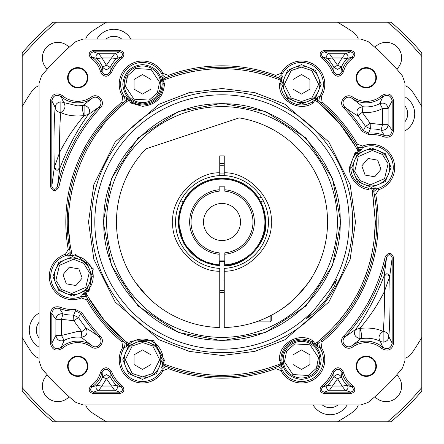 <?xml version="1.0" encoding="UTF-8"?>
<svg xmlns="http://www.w3.org/2000/svg" width="444" height="444" viewBox="0 0 444 444"><rect width="100%" height="100%" fill="white"/><g stroke="black" fill="none" stroke-linecap="round" stroke-linejoin="round"><path stroke-width="0.67" d="M396.736 374.858A15.479 15.479 0 0 1 391.847 400.56A15.479 15.479 0 0 1 374.858 396.736M69.142 396.736A15.479 15.479 0 0 1 42.358 386.163A15.479 15.479 0 0 1 47.264 374.858M47.264 69.142A15.479 15.479 0 0 1 52.153 43.44A15.479 15.479 0 0 1 69.142 47.264M374.858 47.264A15.479 15.479 0 0 1 401.642 57.837A15.479 15.479 0 0 1 396.736 69.142M352.925 412.015A14.069 14.069 0 0 0 358.28 404.917A14.069 14.069 0 0 1 352.925 412.015A230.752 230.752 0 0 1 337.446 421.8L52.969 421.8A261.71 261.71 0 0 1 22.2 391.031L22.2 52.969A261.71 261.71 0 0 1 52.969 22.2L391.031 22.2A261.71 261.71 0 0 1 421.8 52.969L421.8 391.031A261.71 261.71 0 0 1 391.031 421.8L337.446 421.8M358.28 39.083A14.069 14.069 0 0 0 352.925 31.985A14.069 14.069 0 0 1 358.28 39.083M387.529 421.8A259.457 259.457 0 0 0 421.8 387.529M22.2 387.529A259.457 259.457 0 0 0 56.471 421.8M56.471 22.2A259.457 259.457 0 0 0 22.2 56.471M421.8 56.471A259.457 259.457 0 0 0 387.529 22.2M404.917 130.919A19.697 19.697 0 0 0 404.917 96.853M130.919 39.083A19.697 19.697 0 0 0 96.853 39.083M39.083 313.081A19.697 19.697 0 0 0 39.083 347.147M404.917 105.983A12.665 12.665 0 0 1 404.917 121.789M39.083 338.017A12.665 12.665 0 0 1 39.083 322.211M105.983 39.083A12.665 12.665 0 0 1 121.789 39.083M219.747 292.319A70.352 70.352 0 0 0 224.253 292.319M106.554 421.8A230.752 230.752 0 0 1 91.076 412.015A14.069 14.069 0 0 1 85.72 404.917M421.8 337.446A230.752 230.752 0 0 1 412.015 352.925A14.069 14.069 0 0 1 404.917 358.28M404.917 85.72A14.069 14.069 0 0 1 412.015 91.076A230.752 230.752 0 0 1 421.8 106.554M337.446 22.2A230.752 230.752 0 0 1 352.925 31.985M85.72 39.083A14.069 14.069 0 0 1 91.076 31.985A230.752 230.752 0 0 1 106.554 22.2M22.2 106.554A230.752 230.752 0 0 1 31.985 91.076A14.069 14.069 0 0 1 39.083 85.72M39.083 358.28A14.069 14.069 0 0 1 31.985 352.925A230.752 230.752 0 0 1 22.2 337.446M313.081 404.917A19.697 19.697 0 0 0 347.147 404.917M338.017 404.917A12.665 12.665 0 0 1 322.211 404.917M283.205 84.305A18.293 18.293 0 0 1 301.498 66.012A18.293 18.293 0 0 1 319.791 84.305A18.293 18.293 0 0 1 301.498 102.597A18.293 18.293 0 0 1 283.205 84.305M301.498 94.056L293.057 89.183L293.057 79.432L301.498 74.553L309.94 79.432L309.94 89.183L301.498 94.056L293.057 89.183L293.057 79.432L301.498 74.553L305.727 76.995M309.94 89.183L309.94 79.432M299.128 67.305L298.751 67.36M357.392 155.861A18.293 18.293 0 0 1 383.166 153.607A18.293 18.293 0 0 1 385.42 179.376A18.293 18.293 0 0 1 359.651 181.635A18.293 18.293 0 0 1 357.392 155.861M365.14 175.091L361.805 165.928L368.076 158.458L377.678 160.151L381.008 169.314L374.742 176.784L365.14 175.091L361.805 165.928L368.076 158.458L377.678 160.151L379.343 164.741M374.742 176.784L381.008 169.314M380.519 153.075L380.197 152.875M133.355 100.144A18.293 18.293 0 0 1 126.662 75.158A18.293 18.293 0 0 1 151.648 68.465A18.293 18.293 0 0 1 158.342 93.451A18.293 18.293 0 0 1 133.355 100.144M150.949 89.183L142.502 94.056L134.06 89.177L134.06 79.432L142.502 74.559L150.949 79.432L150.949 89.183L142.502 94.056L134.06 89.177L134.06 79.432L138.289 76.99M150.949 79.432L142.502 74.559M126.596 77.855L126.457 78.211M310.645 343.856A18.293 18.293 0 0 1 317.338 368.842A18.293 18.293 0 0 1 292.352 375.535A18.293 18.293 0 0 1 285.659 350.549A18.293 18.293 0 0 1 310.645 343.856M293.051 354.817L301.498 349.944L309.94 354.823L309.94 364.568L301.498 369.441L293.051 364.568L293.051 354.817L301.498 349.944L309.94 354.823L309.94 364.568L305.711 367.01M293.051 364.568L301.498 369.441M317.405 366.145L317.543 365.789M160.795 359.696A18.293 18.293 0 0 1 142.502 377.988A18.293 18.293 0 0 1 124.209 359.696A18.293 18.293 0 0 1 142.502 341.403A18.293 18.293 0 0 1 160.795 359.696M142.502 349.944L150.943 354.817L150.943 364.568L142.502 369.447L134.06 364.568L134.06 354.817L142.502 349.944L150.943 354.817L150.943 364.568L142.502 369.447L138.273 367.005M134.06 354.817L134.06 364.568M144.872 376.695L145.249 376.64M86.608 288.139A18.293 18.293 0 0 1 60.834 290.393A18.293 18.293 0 0 1 58.58 264.624A18.293 18.293 0 0 1 84.349 262.365A18.293 18.293 0 0 1 86.608 288.139M78.86 268.909L82.196 278.072L75.924 285.542L66.323 283.849L62.993 274.686L69.258 267.216L78.86 268.909L82.196 278.072L75.924 285.542L66.323 283.849L64.657 279.259M69.258 267.216L62.993 274.686M63.481 290.925L63.803 291.125M224.253 278.238A56.283 56.283 0 0 1 224.109 278.244L224.253 280.491M224.253 275.985L224.109 268.387A46.431 46.431 0 0 0 263.225 200.638L261.028 201.903L265.901 222C267.654 243.073 245.243 266.589 224.109 265.851L224.109 261.338A39.399 39.399 0 0 1 219.891 261.338L219.891 265.851L200.399 260.217L183.983 243.95L178.1 221.6L182.972 201.903L180.775 200.638L183.217 202.042M219.747 270.069L219.891 268.387A46.431 46.431 0 0 1 182.884 196.981A46.431 46.431 0 0 1 261.116 196.981L258.919 198.246L261.116 196.981A46.431 46.431 0 0 1 263.225 200.638L260.783 202.042M219.186 260.872L224.814 260.872M203.48 222A18.52 18.52 0 0 1 222 203.48A18.52 18.52 0 0 1 240.52 222A18.52 18.52 0 0 1 222 240.52A18.52 18.52 0 0 1 203.48 222M224.253 290.909A68.948 68.948 0 0 1 219.747 290.909A68.948 68.948 0 0 0 224.253 290.909M224.253 288.656L224.109 290.42A68.454 68.454 0 0 1 219.891 290.42L219.747 288.656M224.109 288.661L224.109 280.497M219.891 270.074L219.891 288.661M224.814 263.253A41.348 41.348 0 0 1 224.109 263.292L224.109 261.338A39.399 39.399 0 0 0 224.814 261.294M185.326 198.39L185.081 198.246C193.995 185.309 206.299 178.593 222 178.1C237.701 178.593 250.005 185.309 258.919 198.246L258.674 198.39M219.891 278.244A56.283 56.283 0 0 1 219.747 278.238A56.283 56.283 0 0 0 219.891 278.244L219.747 275.985M219.891 261.338A39.399 39.399 0 0 1 219.186 261.294M219.891 263.292A41.348 41.348 0 0 1 219.186 263.253M219.747 165.762A56.283 56.283 0 0 1 224.253 165.762A56.283 56.283 0 0 0 219.747 165.762M251.781 323.238L256.005 321.9L270.119 321.9L271.245 320.773L271.245 315.334M146.786 296.02L144.761 293.9M140.765 289.36L135.686 282.717M135.62 282.617L147.686 296.919M293.745 299.389C281.141 312.204 259.241 321.495 251.548 323.31C259.352 321.456 281.119 312.199 293.745 299.389C305.539 286.752 311.954 278.777 312.981 275.469C311.982 278.732 305.572 286.707 293.745 299.389L288.178 304.201M311.538 277.85L309.746 280.63M239.177 117.876A105.528 105.528 0 0 1 224.253 327.506L224.253 271.195C248.085 272.011 273.154 245.776 271.245 222C273.154 198.224 248.091 171.989 224.253 172.805L224.253 155.872L219.747 155.872L219.747 172.805C195.915 171.989 170.846 198.224 172.755 222C170.846 245.776 195.909 272.011 219.747 271.195L219.747 327.506A105.528 105.528 0 0 1 145.954 148.834L239.177 117.876M224.253 172.805L224.253 175.624M224.253 268.515L224.253 271.195M219.747 271.195L219.747 268.376M219.747 175.624L219.747 172.805M224.814 265.529L224.814 264.824L224.814 265.529A43.617 43.617 0 0 0 265.595 220.59A43.617 43.617 0 0 0 222 178.383A43.617 43.617 0 0 0 178.405 220.59A43.617 43.617 0 0 0 219.186 265.529L219.186 254.24A32.362 32.362 0 0 1 189.638 222A32.362 32.362 0 0 1 219.186 189.76L219.186 186.824L224.814 186.824L224.814 189.76A32.362 32.362 0 0 1 254.362 222A32.362 32.362 0 0 1 224.814 254.24L224.814 264.824A42.913 42.913 0 0 0 258.686 199.733A42.913 42.913 0 0 0 185.315 199.733A42.913 42.913 0 0 0 219.186 264.824L219.186 265.529A43.617 43.617 0 0 1 178.405 220.59A43.617 43.617 0 0 1 222 178.383M224.814 254.24L224.814 252.825A30.952 30.952 0 0 0 224.814 191.175L224.814 189.76M219.186 189.76L219.186 191.175A30.952 30.952 0 0 0 219.186 252.825L219.186 254.24M163.62 80.181L162.859 80.497L163.559 80.203L161.727 76.462L165.212 79.532L166.178 79.154C203.391 65.185 240.609 65.185 277.822 79.154L278.788 79.532L282.273 76.462L280.442 80.203L281.141 80.497L279.481 83.611L280.886 83.655L282.345 76.29L281.79 74.82L282.184 74.043L280.941 73.382A23.282 23.282 0 0 1 324.78 84.305A23.282 23.282 0 0 1 321.24 96.648L322.128 102.137A156.183 156.183 0 0 1 357.437 144.222L362.681 146.037A23.282 23.282 0 0 1 394.688 167.621A23.282 23.282 0 0 1 378.599 189.76L375.746 194.539A156.183 156.183 0 0 1 322.116 341.874L321.24 347.352A23.282 23.282 0 0 1 307.126 382.284A23.282 23.282 0 0 1 280.941 370.618L275.757 368.637A156.183 156.183 0 0 1 168.259 368.642L163.059 370.618A23.282 23.282 0 0 1 130.863 379.853A23.282 23.282 0 0 1 122.76 347.352L121.884 341.874A156.183 156.183 0 0 1 86.569 299.794L81.319 297.963A23.282 23.282 0 0 1 50.716 284.343A23.282 23.282 0 0 1 65.401 254.24L68.254 249.478A156.183 156.183 0 0 1 121.872 102.137L122.76 96.648A23.282 23.282 0 0 1 142.502 61.028A23.282 23.282 0 0 1 163.059 73.382L168.259 75.358A156.183 156.183 0 0 1 275.757 75.363L280.941 73.382M72.194 254.862L72.372 255.672L72.211 254.928L68.204 256.088L71.839 253.185L71.628 252.17C59.33 199.617 83.006 134.576 126.207 102.231L127.017 101.587L126.096 97.031L128.421 100.488L129.026 100.028L130.891 103.025L131.635 101.831L125.985 96.886L124.431 96.631L123.954 95.898L122.76 96.648M368.659 134.571L368.537 133.095L370.34 128.915L370.185 123.299L382.489 124.686L381.08 130.131A38.717 38.717 0 0 0 370.34 128.915L365.506 126.412A172.427 172.427 0 0 0 357.82 115.779C355.766 110.661 357.459 107.642 362.898 106.732A29.193 29.193 0 0 0 379.87 103.563L382.85 96.603C387.756 94.028 390.864 95.438 392.18 100.827L392.18 130.314C391.436 134.771 388.861 136.508 384.443 135.52A34.649 34.649 0 0 0 368.537 133.095L363.347 130.547A168.354 168.354 0 0 0 345.082 107.132C339.405 102.303 346.553 93.74 352.314 98.624A25.119 25.119 0 0 0 382.85 96.603L381.868 95.488C388.056 92.269 391.985 94.05 393.661 100.827L393.661 130.314C392.718 135.936 389.46 138.128 383.888 136.891A33.167 33.167 0 0 0 368.659 134.571L362.104 131.352A166.877 166.877 0 0 0 344 108.142C337.329 102.231 346.12 91.742 353.135 97.391A23.637 23.637 0 0 0 381.868 95.488M340.759 222L332.423 178.283L305.977 138.023L265.717 111.577L222 103.241L178.283 111.577L138.023 138.023L111.577 178.283L103.241 222L111.577 265.717L138.023 305.977L178.283 332.423L222 340.759L265.717 332.423L305.977 305.977L332.423 265.717L340.759 222M375.835 366.267A9.568 9.568 0 0 1 366.267 375.835A9.568 9.568 0 0 1 356.699 366.267A9.568 9.568 0 0 1 366.267 356.699A9.568 9.568 0 0 1 375.835 366.267M87.302 366.267A9.568 9.568 0 0 1 77.733 375.835A9.568 9.568 0 0 1 68.165 366.267A9.568 9.568 0 0 1 77.733 356.699A9.568 9.568 0 0 1 87.302 366.267M87.302 77.733A9.568 9.568 0 0 1 77.733 87.302A9.568 9.568 0 0 1 68.165 77.733A9.568 9.568 0 0 1 77.733 68.165A9.568 9.568 0 0 1 87.302 77.733M375.835 77.733A9.568 9.568 0 0 1 366.267 87.302A9.568 9.568 0 0 1 356.699 77.733A9.568 9.568 0 0 1 366.267 68.165A9.568 9.568 0 0 1 375.835 77.733M378.599 189.76L378.16 188.423A21.873 21.873 0 0 0 371.406 145.749A21.873 21.873 0 0 0 363.209 147.341L362.681 146.037M321.24 96.648L320.046 95.898A21.873 21.873 0 0 0 306.787 63.081A21.873 21.873 0 0 0 282.184 74.043M275.757 75.363L275.258 76.679A154.773 154.773 0 0 0 168.759 76.673L168.259 75.358M163.059 73.382L161.816 74.043A21.873 21.873 0 0 0 123.371 73.704A21.873 21.873 0 0 0 123.954 95.898M280.941 370.618L282.184 369.957A21.873 21.873 0 0 0 323.371 359.696A21.873 21.873 0 0 0 320.046 348.102L321.24 347.352M322.116 341.874L321.223 340.781A154.773 154.773 0 0 0 374.364 194.805L375.746 194.539M72.594 309.546A33.167 33.167 0 0 0 75.341 309.429L75.463 310.905L80.653 313.453A168.354 168.354 0 0 0 98.918 336.868C104.595 341.697 97.447 350.261 91.686 345.377L90.865 346.609A23.637 23.637 0 0 0 62.132 348.512C55.944 351.731 52.015 349.95 50.339 343.173L50.339 313.686C51.282 308.064 54.54 305.872 60.112 307.109A33.167 33.167 0 0 0 72.594 309.546M72.594 311.028A34.649 34.649 0 0 0 75.463 310.905L73.66 315.085L78.494 317.588A172.427 172.427 0 0 0 86.18 328.221C88.234 333.339 86.541 336.358 81.102 337.268L91.686 345.377A25.119 25.119 0 0 0 61.15 347.397C56.244 349.972 53.136 348.562 51.82 343.173L51.82 313.686C52.564 309.229 55.139 307.492 59.557 308.48A34.649 34.649 0 0 0 72.594 311.028M77.733 101.321A23.588 23.588 0 0 0 90.82 97.358L91.675 98.635L83.034 105.433L84.088 105.345C89.244 106.899 90.704 109.946 88.467 114.48C77.667 128.932 68.11 146.892 59.79 168.365L57.387 186.724L58.886 187.035C55.422 192.18 52.559 191.875 50.289 186.119L50.289 100.832C51.965 94.006 55.927 92.213 62.171 95.454A23.588 23.588 0 0 0 77.733 101.321M77.733 102.858A25.119 25.119 0 0 0 91.675 98.635C97.391 93.762 104.595 102.264 98.901 107.148A168.359 168.359 0 0 0 57.381 186.719C55.117 190.376 53.263 190.176 51.826 186.119L51.826 100.832C53.13 95.443 56.238 94.039 61.155 96.609A25.119 25.119 0 0 0 77.733 102.858M77.733 67.605A10.129 10.129 0 0 1 87.868 77.733A10.129 10.129 0 0 1 77.733 87.868A10.129 10.129 0 0 1 67.605 77.733A10.129 10.129 0 0 1 77.733 67.605M87.868 366.267A10.129 10.129 0 0 1 77.733 376.395A10.129 10.129 0 0 1 67.605 366.267A10.129 10.129 0 0 1 77.733 356.132A10.129 10.129 0 0 1 87.868 366.267M376.395 366.267A10.129 10.129 0 0 1 366.267 376.395A10.129 10.129 0 0 1 356.132 366.267A10.129 10.129 0 0 1 366.267 356.132A10.129 10.129 0 0 1 376.395 366.267M376.395 77.733A10.129 10.129 0 0 1 366.267 87.868A10.129 10.129 0 0 1 356.132 77.733A10.129 10.129 0 0 1 366.267 67.605A10.129 10.129 0 0 1 376.395 77.733M378.16 188.423L377.328 188.678L375.974 187.873L371.406 188.262L368.47 188.028L368.265 189.422L371.628 188.328L372.372 191.825L375.369 222L372.788 193.973M371.406 187.318L385.337 181.552L391.109 167.621L385.337 153.691L371.406 147.924L357.476 153.691L351.709 167.621L357.476 181.552L371.406 187.318M320.046 95.898L319.569 96.631L318.015 96.886C318.12 97.23 316.239 98.884 312.365 101.831A20.618 20.618 0 0 1 280.886 83.655M281.801 84.305L287.568 98.235L301.498 104.001L315.429 98.235L321.195 84.305L315.429 70.374L301.498 64.608L287.568 70.374L281.801 84.305M162.199 84.305C160.956 72.422 154.384 65.856 142.502 64.608C130.619 65.856 124.054 72.422 122.805 84.305C124.054 96.187 130.619 102.758 142.502 104.001C154.384 102.758 160.95 96.193 162.199 84.305M161.816 74.043L162.21 74.82L161.655 76.29C162.01 76.374 162.498 78.827 163.114 83.655A20.618 20.618 0 0 1 131.635 101.831M65.401 254.24L65.84 255.578L66.672 255.322L68.021 256.127L72.594 255.738L75.53 255.972A20.618 20.618 0 0 1 87.962 290.126L82.112 294.833L81.591 296.315L80.791 296.659L81.319 297.963M65.84 255.578A21.873 21.873 0 0 0 72.594 298.251A21.873 21.873 0 0 0 80.791 296.659M72.594 296.076L86.525 290.309L92.291 276.379L86.525 262.448L72.594 256.682L58.664 262.448L52.892 276.379L58.664 290.309L72.594 296.076M280.38 363.819L281.141 363.503L280.442 363.797L282.273 367.538L278.788 364.469L277.822 364.846C240.609 378.815 203.391 378.815 166.178 364.846L165.212 364.469L161.727 367.538L163.559 363.797L162.859 363.503L164.519 360.389L163.114 360.345L161.655 367.71L162.21 369.18L161.816 369.957L163.059 370.618M122.76 347.352L123.954 348.102A21.873 21.873 0 0 0 137.213 380.919A21.873 21.873 0 0 0 161.816 369.957M122.805 359.696L128.571 373.626L142.502 379.392L156.432 373.626L162.199 359.696L156.432 345.765L142.502 339.999L128.571 345.765L122.805 359.696M321.195 359.696C319.946 347.813 313.381 341.242 301.498 339.999C289.616 341.242 283.05 347.807 281.801 359.696C283.044 371.578 289.616 378.144 301.498 379.392C313.381 378.144 319.946 371.578 321.195 359.696M373.737 244.294L375.369 222C374.242 270.607 355.05 310.534 317.793 341.769L314.974 343.972L313.109 340.975L312.365 342.169L318.015 347.114L319.569 347.369L320.046 348.102M373.72 191.392L374.364 194.805L373.759 191.608L377.328 188.678M376.068 207.204L375.935 205.888M62.171 95.454L61.155 96.609L63.631 102.536L77.733 105.888L83.034 105.433C82.057 107.72 82.406 111.105 84.088 115.601C81.197 119.064 76.14 125.491 71.967 131.546C68.493 136.247 61.638 148.152 59.646 152.336L59.79 168.365A2.814 2.675 9.1 0 1 54.312 167.482L51.826 186.119L50.289 186.119M315.251 308.486L329.293 290.293L336.713 279.687L334.404 286.141L326.179 299.389L314.358 312.659L306.033 319.086L315.251 308.486A127.184 127.184 0 0 1 94.816 222A127.184 127.184 0 0 1 222 94.816A127.184 127.184 0 0 1 329.293 290.293M372.35 191.714L372.072 190.376M372 190.043L371.939 189.749M371.806 189.138L371.628 188.328M222 340.193C285.153 341.819 341.819 285.153 340.193 222C341.819 158.847 285.153 102.181 222 103.807C158.847 102.181 102.181 158.847 103.807 222C102.181 285.153 158.847 341.819 222 340.193M106.621 222A115.379 115.379 0 0 0 222 337.379A115.379 115.379 0 0 0 337.379 222A115.379 115.379 0 0 0 222 106.621A115.379 115.379 0 0 0 106.621 222M353.18 346.642C346.115 352.32 337.268 341.758 343.972 335.808A166.822 166.822 0 0 0 385.12 256.965C388.578 251.82 391.442 252.125 393.711 257.881L393.711 343.168C392.035 349.994 388.073 351.787 381.829 348.546A23.588 23.588 0 0 0 353.18 346.642L352.325 345.365C346.609 350.238 339.405 341.736 345.099 336.852A168.359 168.359 0 0 0 386.619 257.281L385.115 256.965M332.456 371.45C336.413 366.383 340.065 366.589 343.406 372.072A23.588 23.588 0 0 0 353.008 385.769C356.044 389.61 355.233 392.257 350.56 393.711L324.364 393.711C319.813 392.357 318.931 389.76 321.711 385.925A33.111 33.111 0 0 0 332.456 371.45L333.894 371.994C336.78 368.231 339.455 368.381 341.919 372.449A25.119 25.119 0 0 0 352.142 387.04L353.008 385.769M350.56 50.289C355.233 51.743 356.044 54.39 353.008 58.231A23.588 23.588 0 0 0 343.406 71.928C340.065 77.411 336.413 77.617 332.456 72.55A33.111 33.111 0 0 0 321.711 58.075C318.931 54.24 319.813 51.643 324.364 50.289L350.56 50.289L350.56 51.826L345.216 53.752A2.814 2.786 -112.4 0 1 347.197 58.553A27.045 27.045 0 0 0 341.453 66.966L341.919 71.551L343.406 71.928M75.341 309.429L81.896 312.648A166.877 166.877 0 0 0 100 335.858C106.671 341.769 97.88 352.259 90.865 346.609M93.44 393.711C88.767 392.257 87.956 389.61 90.992 385.769A23.588 23.588 0 0 0 100.594 372.072C103.935 366.589 107.587 366.383 111.544 371.45A33.111 33.111 0 0 0 122.289 385.925C125.069 389.76 124.187 392.357 119.636 393.711L93.44 393.711L93.44 392.174L98.784 390.248A2.814 2.786 67.6 0 1 96.803 385.448A27.045 27.045 0 0 0 102.547 377.034L102.081 372.449L100.594 372.072M111.544 72.55C107.587 77.617 103.935 77.411 100.594 71.928A23.588 23.588 0 0 0 90.992 58.231C87.956 54.39 88.767 51.743 93.44 50.289L119.636 50.289C124.187 51.643 125.069 54.24 122.289 58.075A33.111 33.111 0 0 0 111.544 72.55L110.106 72.006C107.22 75.769 104.545 75.619 102.081 71.551A25.119 25.119 0 0 0 91.858 56.96L90.992 58.231M90.82 97.358C97.885 91.68 106.732 102.242 100.028 108.192A166.822 166.822 0 0 0 58.886 187.035M39.083 361.044L41.592 368.126A232.162 232.162 0 0 0 75.874 402.408L82.956 404.917L361.044 404.917L368.126 402.408A232.162 232.162 0 0 0 402.408 368.126L404.917 361.044L404.917 82.956L402.408 75.874A232.162 232.162 0 0 0 368.126 41.592L361.044 39.083L82.956 39.083L75.874 41.592A232.162 232.162 0 0 0 41.592 75.874L39.083 82.956L39.083 361.044M357.437 144.222L356.21 144.911L357.792 147.73L362.409 147.686L363.209 147.341M356.993 146.287L356.21 144.911A154.773 154.773 0 0 0 321.24 103.224L322.128 102.137M319.569 96.631L318.725 101.171L321.24 103.224M275.258 76.679L278.283 77.822L281.79 74.82M162.21 74.82L165.717 77.822L168.759 76.673M121.872 102.137L122.76 103.224L125.28 101.171L124.431 96.631M123.932 102.259L122.76 103.224A154.773 154.773 0 0 0 69.636 249.212L68.254 249.478M66.672 255.322L70.235 252.392L69.636 249.212M86.569 299.794L87.801 299.106L86.208 296.27L81.591 296.315M85.97 295.832L87.801 299.106A154.773 154.773 0 0 0 122.777 340.781L121.884 341.874M123.954 348.102L124.431 347.369L125.275 342.829L122.777 340.781M168.259 368.642L168.759 367.327L165.717 366.178L162.21 369.18M168.759 367.327A154.773 154.773 0 0 0 275.258 367.321L275.757 368.637M282.184 369.957L281.79 369.18L278.283 366.178L275.258 367.321M320.019 341.78L318.72 342.829L319.569 347.369M343.972 335.808L345.099 336.852L355.533 329.52C366.333 315.068 375.89 297.108 384.21 275.635L386.613 257.276C388.883 253.624 390.737 253.824 392.174 257.881L392.174 343.168C390.87 348.557 387.762 349.961 382.845 347.391A25.119 25.119 0 0 0 352.325 345.365L360.966 338.567L359.912 338.655C354.756 337.101 353.296 334.055 355.533 329.52L359.912 328.399C362.804 324.936 367.86 318.509 372.033 312.454C375.507 307.753 382.362 295.848 384.354 291.664L384.21 275.635A2.814 2.675 -170.9 0 1 389.688 276.518L392.174 257.881L393.711 257.881M381.829 348.546L382.845 347.391L380.369 341.464C375.396 338.655 368.931 337.69 360.966 338.567C361.943 336.28 361.594 332.895 359.912 328.399L359.912 338.655M393.711 343.168L392.174 343.168L388.766 336.574C388.611 339.721 386.741 341.591 383.144 342.18L380.369 341.464C377.911 337.829 378.832 334.487 383.144 331.446C376.845 328.443 369.103 327.428 359.912 328.399M343.406 372.072L341.919 372.449L341.453 377.034A27.045 27.045 0 0 0 347.197 385.448L352.142 387.04C354.157 389.532 353.629 391.242 350.56 392.174L324.364 392.174C321.389 391.319 320.818 389.638 322.649 387.14A34.649 34.649 0 0 0 333.888 371.994L333.855 376.745C336.502 373.842 339.033 373.937 341.453 377.034L337.584 378.71L333.855 376.745A36.575 36.575 0 0 1 327.456 385.459L322.649 387.14L321.711 385.925M324.364 393.711L324.364 392.174L329.454 390.248A2.814 2.786 67.4 0 1 327.456 385.459L332.645 386.036L342.046 386.036L345.216 390.248L329.454 390.248L337.584 378.71L342.046 386.036L347.197 385.448A2.814 2.786 -67.6 0 1 345.216 390.248L350.56 392.174L350.56 393.711M353.008 58.231L352.142 56.96A25.119 25.119 0 0 0 341.919 71.551C339.455 75.619 336.78 75.769 333.894 72.006A34.649 34.649 0 0 0 322.649 56.86L321.711 58.075M352.142 56.96C354.157 54.468 353.629 52.758 350.56 51.826L324.364 51.826C321.389 52.681 320.818 54.362 322.649 56.86L327.456 58.541A2.814 2.786 112.6 0 1 329.454 53.752L345.216 53.752L342.046 57.964L347.197 58.553L352.142 56.96M324.364 50.289L324.364 51.826L329.454 53.752L337.584 65.29L333.855 67.255A36.575 36.575 0 0 0 327.456 58.541L332.645 57.964L342.046 57.964L337.584 65.29L341.453 66.966L337.584 69.48L333.855 67.255L333.894 72.006L332.456 72.55M353.135 97.391L352.314 98.624L362.898 106.732L362.249 112.315L357.82 115.779C356.976 115.496 346.986 109.241 345.082 107.132L344 108.142M362.104 131.352L363.347 130.547L365.506 126.412L370.185 123.299L362.249 112.315C369.364 113.092 376.112 111.833 382.489 108.536L388.106 108.536L388.106 124.686C387.845 127.961 385.975 129.831 382.489 130.303L381.08 130.131L384.443 135.52L383.888 136.891M393.661 130.314L392.18 130.314L388.106 124.686L382.489 124.686L382.489 108.536L379.87 103.563C384.393 102.27 387.14 103.929 388.106 108.536L392.18 100.827L393.661 100.827M100 335.858L98.918 336.868C97.014 334.759 87.024 328.505 86.18 328.221L81.752 331.685L73.815 320.701L78.494 317.588L80.653 313.453L81.896 312.648M60.112 307.109L59.557 308.48L62.92 313.869A38.717 38.717 0 0 0 73.66 315.085L73.815 320.701L61.511 319.314L62.92 313.869L61.511 313.697C58.025 314.169 56.155 316.039 55.894 319.314L51.82 313.686L50.339 313.686M50.339 343.173L51.82 343.173L55.894 335.464L55.894 319.314L61.511 319.314L61.511 335.464L64.13 340.437C59.607 341.73 56.86 340.071 55.894 335.464L61.511 335.464L77.733 331.452L81.752 331.685L81.102 337.268A29.193 29.193 0 0 0 64.13 340.437L61.15 347.397L62.132 348.512M90.992 385.769L91.858 387.04A25.119 25.119 0 0 0 102.081 372.449C104.545 368.381 107.22 368.231 110.106 371.994A34.649 34.649 0 0 0 121.351 387.14L122.289 385.925M91.858 387.04C89.843 389.532 90.371 391.242 93.44 392.174L119.636 392.174C122.611 391.319 123.182 389.638 121.351 387.14L116.544 385.459A2.814 2.786 -67.4 0 1 114.546 390.248L98.784 390.248L101.954 386.036L96.803 385.448L91.858 387.04M119.636 393.711L119.636 392.174L114.546 390.248L106.416 378.71L110.145 376.745A36.575 36.575 0 0 0 116.544 385.459L111.355 386.036L101.954 386.036L106.416 378.71L102.547 377.034L106.416 374.52L110.145 376.745L110.106 371.994L111.544 371.45M100.594 71.928L102.081 71.551L102.547 66.966A27.045 27.045 0 0 0 96.803 58.553L91.858 56.96C89.843 54.468 90.371 52.758 93.44 51.826L119.636 51.826C122.611 52.681 123.182 54.362 121.351 56.86A34.649 34.649 0 0 0 110.112 72.006L110.145 67.255C107.498 70.158 104.967 70.063 102.547 66.966L106.416 65.29L110.145 67.255A36.575 36.575 0 0 1 116.544 58.541L121.351 56.86L122.289 58.075M119.636 50.289L119.636 51.826L114.546 53.752A2.814 2.786 -112.6 0 1 116.544 58.541L111.355 57.964L101.954 57.964L98.784 53.752L114.546 53.752L106.416 65.29L101.954 57.964L96.803 58.553A2.814 2.786 112.4 0 1 98.784 53.752L93.44 51.826L93.44 50.289M100.028 108.192L98.901 107.148L88.467 114.48L84.088 115.601L84.088 105.345M50.289 100.832L51.826 100.832L55.234 107.426C55.389 104.279 57.259 102.409 60.856 101.82L63.631 102.536C66.089 106.172 65.168 109.513 60.856 112.554C67.155 115.557 74.897 116.572 84.088 115.601M372.161 190.815L375.974 187.873M373.421 189.954L372.372 191.825M318.015 96.886L316.988 101.587L317.799 102.231C333.788 115.074 346.714 130.481 356.582 148.451L357.076 149.367L361.721 149.256L357.914 150.943L358.264 151.615L354.989 152.936L356.038 153.874L361.888 149.167L362.409 147.686M357.792 147.73L358.591 149.217L356.582 148.451M358.031 148.168L357.059 146.415M341.458 123.593L340.565 122.511M330.614 111.733L329.531 110.684M317.799 102.231L317.399 100.122L318.725 101.171M278.283 77.822L279.853 78.444L277.822 79.154M166.178 79.154L164.147 78.444L165.717 77.822M278.51 77.911L275.668 76.829M192.868 69.991L192.263 70.108M124.22 102.02L126.607 100.116L126.207 102.231M111.566 113.559L111.233 113.897M76.768 168.498L76.562 169.064M70.701 189.388L70.502 190.315M67.593 211.361L67.549 211.988M67.605 232.834L67.649 233.427M71.628 252.17L70.579 254.046M86.208 296.27L85.409 294.783L87.418 295.549L86.924 294.633L82.112 294.833M124.431 347.369L126.096 346.969L127.012 342.413L126.201 341.769L126.601 343.878L125.275 342.829M102.542 320.407L103.435 321.489M113.387 332.267L114.469 333.316M125.03 342.629L125.319 342.862M125.985 347.114C125.88 346.77 127.761 345.116 131.635 342.169A20.618 20.618 0 0 1 163.114 360.345M165.717 366.178L164.147 365.556L166.178 364.846M277.822 364.846L279.853 365.556L278.283 366.178M165.49 366.089L168.348 367.177M221.667 376.773L222 376.773M251.132 374.009L251.737 373.892M281.79 369.18L282.345 367.71C281.99 367.626 281.502 365.173 280.886 360.345A20.618 20.618 0 0 1 312.365 342.169M319.863 341.908L317.393 343.884L317.793 341.769M316.478 342.812L316.983 342.413L318.015 347.114M329.62 333.233L330.042 332.828M360.683 290.715L361.139 289.788M367.493 274.797L368.009 273.349M372.699 257.281L372.916 256.338M375.729 239.954L375.824 239.111M384.171 276.157A2.814 1.881 -177.3 0 1 387.224 274.925A2.814 1.881 -177.3 0 1 389.666 276.784C390.398 296.764 389.943 327.062 388.766 336.574C388.356 333.533 386.48 331.823 383.144 331.446C384.121 322.86 384.521 309.601 384.354 291.664L389.688 276.518M59.829 167.843A2.814 1.881 2.7 0 1 56.777 169.075A2.814 1.881 2.7 0 1 54.335 167.216C53.602 147.236 54.057 116.939 55.234 107.426C55.644 110.467 57.52 112.177 60.856 112.554C59.879 121.14 59.479 134.399 59.646 152.336L54.312 167.482M375.796 187.912L371.789 189.072M317.904 346.969L315.579 343.512L315.839 343.306M317.083 342.335L317.399 342.085M323.493 336.985L329.487 331.396M335.947 324.653L341.142 318.576M346.958 310.922L351.354 304.395M357.093 294.605L360.017 288.877M364.957 277.544L366.794 272.555M369.946 262.421L371.628 255.661M354.989 152.936L349.378 167.621C348.54 176.879 358.286 188.894 368.265 189.422M357.381 149.933L357.759 150.649M355.394 146.315L339.588 123.537M339.383 123.293L319.53 103.635M315.634 100.533L316.988 101.587M317.904 97.031L315.579 100.488M279.481 83.611L279.47 84.305C278.682 100.888 299.423 112.437 313.109 103.025L312.365 101.831M313.109 103.025L314.974 100.028M278.788 79.532L280.164 80.092M279.365 79.765L278.838 79.554M261.177 73.721L251.443 71.484M192.28 71.54L182.75 73.737M163.559 80.203L165.212 79.532M130.891 103.025L142.502 106.332C156.099 104.823 163.436 97.253 164.519 83.611L163.114 83.655M164.519 83.611L162.859 80.497M127.517 101.193L128.166 100.688M118.609 108.719L112.027 115.101M103.58 124.542L98.279 131.369M90.337 143.345L86.735 149.717M71.895 190.532L70.507 198.091M68.925 212.498L68.637 221.112M69.092 233.849L70.019 242.574M72.211 254.928L71.839 253.185M82.279 294.744L86.086 293.057L85.736 292.385L89.011 291.064L87.962 290.126M89.011 291.064L93.29 268.848L75.735 254.579L75.53 255.972M75.735 254.579L72.372 255.672M86.619 294.067L86.241 293.351M88.606 297.685L104.412 320.463M104.618 320.707L124.47 340.365M128.366 343.467L127.012 342.413M126.201 341.769C110.212 328.926 97.286 313.519 87.418 295.549M126.096 346.969L128.421 343.512M164.519 360.389L153.513 340.62L130.891 340.975L131.635 342.169M130.891 340.975L129.026 343.972M165.212 364.469L163.836 363.908M164.635 364.235L165.162 364.446M182.823 370.279L192.557 372.516M251.72 372.461L261.25 370.263M280.442 363.797L278.788 364.469M313.109 340.975C299.423 331.568 278.688 343.107 279.47 359.696L279.481 360.389L280.886 360.345M279.481 360.389L281.141 363.503M301.498 101.471L291.197 98.041L284.332 84.305L291.197 70.574L301.498 67.138L311.799 70.574L318.664 84.305L311.799 98.041L301.498 101.471M301.498 66.012A18.293 18.293 0 0 1 319.791 84.305A18.293 18.293 0 0 1 301.498 102.597M360.373 180.769L354.689 171.517L358.258 156.588L372.344 150.483L382.439 154.473L388.123 163.719L384.56 178.655L370.468 184.76L360.373 180.769M383.166 153.607A18.293 18.293 0 0 1 385.42 179.376A18.293 18.293 0 0 1 359.651 181.635M157.37 92.89L149.245 100.094L133.922 99.173L125.458 86.358L127.633 75.724L135.759 68.52L151.088 69.442L159.546 82.251L157.37 92.89M126.662 75.158A18.293 18.293 0 0 1 151.648 68.465A18.293 18.293 0 0 1 158.342 93.451M286.63 351.11L294.755 343.906L310.079 344.827L318.542 357.642L316.367 368.276L308.241 375.48L292.912 374.558L284.454 361.749L286.63 351.11M317.338 368.842A18.293 18.293 0 0 1 292.352 375.535A18.293 18.293 0 0 1 285.659 350.549M142.502 342.529L152.803 345.959L159.668 359.696L152.803 373.426L142.502 376.862L132.201 373.426L125.336 359.696L132.201 345.959L142.502 342.529M142.502 377.988A18.293 18.293 0 0 1 124.209 359.696A18.293 18.293 0 0 1 142.502 341.403M83.627 263.231L89.311 272.483L85.742 287.412L71.656 293.517L61.561 289.527L55.877 280.281L59.441 265.346L73.532 259.241L83.627 263.231M60.834 290.393A18.293 18.293 0 0 1 58.58 264.624A18.293 18.293 0 0 1 84.349 262.365M224.253 163.509L219.747 163.509M219.747 168.015L224.253 168.015M224.253 173.931L219.747 173.931M270.119 321.9L270.119 315.917M88.523 222L93.862 259.374L115.218 302.087L159.185 339.777L189.144 351.371L222 355.478L254.856 351.371L284.815 339.777L328.782 302.087L350.138 259.374L355.478 222L350.138 184.626L328.782 141.913L284.815 104.223L254.856 92.63L222 88.523L189.144 92.63L159.185 104.223L115.218 141.913L93.862 184.626L88.523 222M352.675 222A130.675 130.675 0 0 1 222 352.675A130.675 130.675 0 0 1 91.325 222A130.675 130.675 0 0 1 222 91.325A130.675 130.675 0 0 1 352.675 222M368.47 188.028A20.618 20.618 0 0 1 356.038 153.874M383.144 342.18L383.144 331.446M60.856 101.82L60.856 112.554"/></g></svg>
